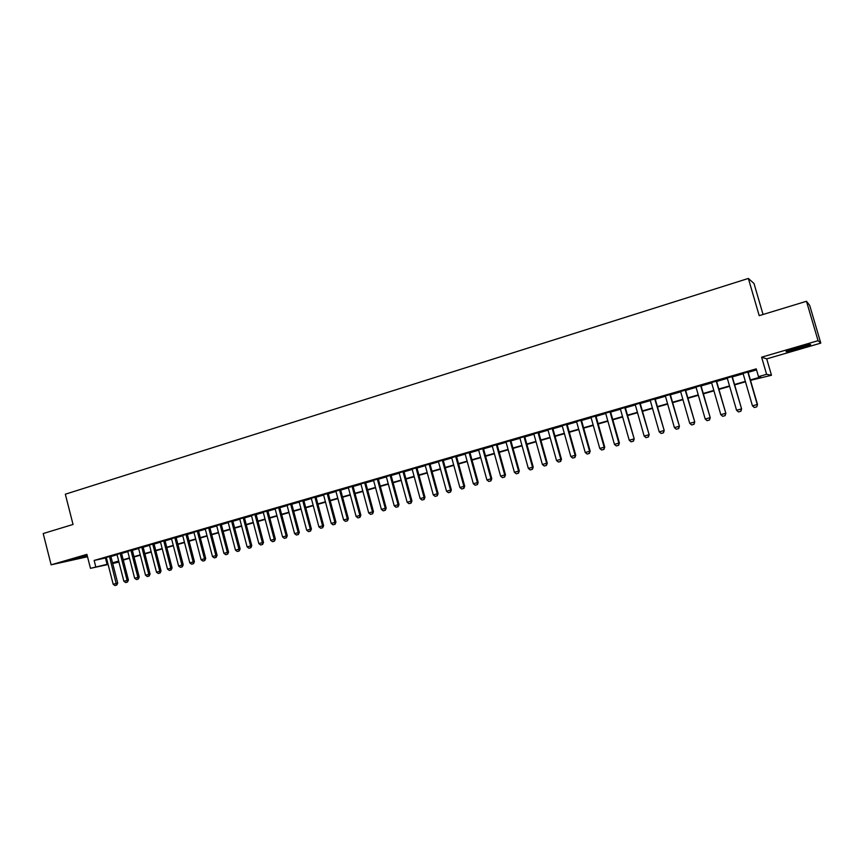 <?xml version="1.0" encoding="UTF-8"?>
<svg xmlns="http://www.w3.org/2000/svg" width="864" height="864" viewBox="0 0 864 864"><rect width="100%" height="100%" fill="white"/><g stroke="black" fill="none" stroke-linecap="round" stroke-linejoin="round"><path stroke-width="1.3" d="M87.221 555.606L69.098 560.466L87.329 556.049M799.049 348.548L810.302 344.855C811.922 343.85 807.667 344.779 797.515 347.652L786.348 351.324C784.782 352.318 789.016 351.389 799.049 348.548M118.951 562.075L112.698 563.512M763.052 314.485L754.002 283.489L748.354 278.446L65.329 494.208L73.04 524.459L43.2 533.542L51.127 564.818L87.512 556.751M748.354 278.446L759.208 315.662L806.479 301.277L809.698 305.402L820.8 343.116L818.068 340.686L761.616 357.188L766.606 374.306L771.487 375.268L750.503 380.354M761.616 357.188L766.714 358.873L820.8 343.116M766.714 358.873L771.487 375.268M806.479 301.277L818.068 340.686M110.83 556.222L104.436 557.917L106.283 557.388L113.173 584.258L117.709 583.038L116.77 585.047L114.955 585.554L116.77 585.047M121.511 553.133L116.986 554.44M132.257 550.033L127.732 551.34M143.089 546.89L138.553 548.208M154.008 543.737L149.461 545.054M165.002 540.562L160.445 541.879M176.083 537.354L171.515 538.672M187.25 534.125L182.671 535.453M198.504 530.874L193.914 532.202M209.844 527.591L205.243 528.919M221.27 524.286L216.659 525.625M232.783 520.96L228.161 522.299M244.393 517.601L239.76 518.94M256.09 514.22L251.446 515.57M267.872 510.818L263.228 512.158M279.752 507.384L275.098 508.723M291.73 503.917L287.053 505.267M303.804 500.429L299.117 501.779M315.965 496.908L311.278 498.269M328.234 493.366L323.525 494.726M340.589 489.791L335.88 491.152M353.052 486.184L348.332 487.555M365.623 482.555L360.882 483.926M378.281 478.894L373.54 480.265M391.057 475.2L386.294 476.572M403.931 471.474L399.157 472.856M416.902 467.726L412.128 469.109M429.991 463.936L425.207 465.329M443.189 460.123L438.394 461.516M456.494 456.278L451.688 457.672M469.919 452.401L465.091 453.794M483.44 448.481L478.613 449.885M497.092 444.539L492.242 445.943M510.851 440.564L506.002 441.958M524.729 436.547L519.869 437.951M538.726 432.497L533.855 433.912M552.841 428.414L547.96 429.829M567.086 424.3L562.183 425.714M581.44 420.152L576.536 421.567M595.933 415.962L591.019 417.377M610.546 411.728L605.621 413.154M625.288 407.473L620.352 408.899M640.159 403.175L635.213 404.6M655.171 398.833L650.203 400.27M670.302 394.459L665.334 395.896M685.584 390.042L680.594 391.478M700.996 385.582L695.995 387.029M716.537 381.089L711.536 382.536M732.229 376.553L727.218 378M750.384 379.944L760.666 376.996L758.495 376.639L756.238 368.863L94.154 560.444L106.402 557.82M110.905 556.524L117.061 554.742M121.586 553.435L127.807 551.632M132.332 550.325L138.629 548.51M143.165 547.193L149.537 545.357M154.084 544.039L160.52 542.182M165.089 540.864L171.601 538.985M176.17 537.656L182.758 535.756M187.337 534.427L194 532.505M198.59 531.176L205.33 529.232M209.93 527.904L216.745 525.928M221.357 524.599L228.247 522.601M232.87 521.273L239.846 519.253M244.469 517.914L251.532 515.873M256.165 514.534L263.304 512.471M267.959 511.132L275.173 509.036M279.839 507.697L287.14 505.58M291.816 504.23L299.203 502.103M303.89 500.742L311.353 498.582M316.051 497.232L323.611 495.04M328.32 493.679L335.966 491.476M340.675 490.104L348.419 487.868M353.138 486.508L360.968 484.24M365.71 482.879L373.626 480.589M378.367 479.218L386.381 476.896M391.144 475.524L399.244 473.18M404.017 471.798L412.214 469.433M416.999 468.05L425.293 465.653M430.088 464.27L438.48 461.84M443.275 460.458L451.775 457.996M456.592 456.613L465.188 454.118M470.005 452.725L478.71 450.22M483.538 448.816L492.34 446.278M497.178 444.874L506.088 442.303M510.948 440.899L519.955 438.296M524.826 436.882L533.941 434.246M538.823 432.842L548.057 430.175M552.938 428.76L562.28 426.06M567.173 424.645L576.634 421.913M581.537 420.487L591.116 417.722M596.03 416.308L605.718 413.5M610.643 412.085L620.449 409.244M625.385 407.819L635.31 404.946M640.267 403.52L650.311 400.615M655.268 399.179L665.442 396.241M670.41 394.805L680.702 391.835M685.681 390.388L696.103 387.385M701.093 385.938L711.644 382.892M716.645 381.445L727.326 378.356M732.337 376.909L743.148 373.788M748.17 372.33L756.54 369.911M748.062 371.974L743.04 373.421M108.108 564.505L90.472 568.328L86.908 554.364L51.127 564.818M90.472 568.328L108.011 564.095M94.154 560.444L95.774 566.806M758.495 376.639L766.606 374.306M112.612 563.166L118.876 561.805M745.47 381.791L734.648 384.89M729.626 386.338L718.934 389.394M713.934 390.83L703.372 393.854M698.371 395.291L687.949 398.282M682.96 399.708L672.656 402.656M667.678 404.082L657.504 406.998M652.536 408.424L642.481 411.307M637.524 412.722L627.588 415.573M622.642 416.988L612.835 419.807M607.9 421.211L598.201 423.997M593.276 425.401L583.697 428.144M578.783 429.559L569.322 432.27M564.419 433.674L555.066 436.352M550.174 437.756L540.929 440.402M536.047 441.806L526.921 444.42M522.05 445.813L513.022 448.405M508.172 449.788L499.252 452.347M494.402 453.74L485.59 456.257M480.751 457.65L472.046 460.145M467.219 461.527L458.611 463.99M453.805 465.372L445.295 467.813M440.489 469.184L432.086 471.593M427.291 472.964L418.986 475.351M414.202 476.723L405.994 479.066M401.22 480.438L393.109 482.76M388.346 484.132L380.322 486.421M375.57 487.782L367.643 490.061M362.902 491.422L355.072 493.657M350.341 495.018L342.598 497.232M337.878 498.593L330.221 500.785M325.512 502.135L317.941 504.306M313.243 505.645L305.759 507.794M301.072 509.134L293.684 511.25M289.008 512.59L281.696 514.685M277.031 516.024L269.806 518.098M265.151 519.426L258.001 521.478M253.357 522.806L246.294 524.826M241.661 526.154L234.684 528.163M230.051 529.481L223.15 531.457M218.538 532.786L211.712 534.74M207.112 536.058L200.362 537.991M195.772 539.309L189.097 541.22M184.518 542.538L177.919 544.417M173.351 545.735L166.828 547.603M162.27 548.91L155.822 550.757M151.265 552.064L144.893 553.889M140.357 555.185L134.05 556.988M129.514 558.295L123.293 560.077M118.768 561.373L112.612 563.134M112.525 562.799L118.681 561.038M123.206 559.742L129.427 557.95M133.963 556.654L140.26 554.85M144.806 553.543L151.178 551.718M155.736 550.411L162.173 548.564M166.741 547.258L173.264 545.389M177.833 544.082L184.432 542.192M189.011 540.875L195.674 538.963M200.275 537.646L207.014 535.712M211.626 534.395L218.441 532.44M223.063 531.112L229.964 529.135M234.587 527.807L241.564 525.809M246.208 524.48L253.26 522.45M257.904 521.122L265.054 519.07M269.708 517.741L276.934 515.668M281.599 514.328L288.911 512.233M293.587 510.894L300.974 508.777M305.672 507.427L313.146 505.289M317.844 503.939L325.415 501.768M330.124 500.418L337.781 498.226M342.49 496.876L350.244 494.651M354.974 493.301L362.804 491.054M367.546 489.694L375.473 487.415M380.225 486.054L388.238 483.754M393.001 482.393L401.123 480.071M405.886 478.699L414.104 476.345M418.878 474.973L427.194 472.597M431.978 471.215L440.392 468.806M445.198 467.435L453.697 464.994M458.514 463.612L467.122 461.149M471.938 459.767L480.654 457.272M485.492 455.879L494.294 453.352M499.144 451.969L508.064 449.41M512.924 448.016L521.942 445.435M526.813 444.031L535.95 441.418M540.821 440.014L550.066 437.368M554.958 435.964L564.311 433.285M569.214 431.881L578.675 429.17M583.589 427.756L593.168 425.012M598.093 423.598L607.781 420.822M612.716 419.407L622.534 416.588M627.48 415.174L637.416 412.333M642.362 410.908L652.417 408.024M657.385 406.598L667.57 403.682M672.538 402.257L682.841 399.308M687.83 397.872L698.263 394.88M703.253 393.455L713.815 390.431M718.826 388.994L729.508 385.927M734.53 384.491L745.351 381.38M105.484 558.09L107.082 564.354M754.337 407.495L756.778 406.825L754.337 407.495L752.447 405.842L742.997 373.248M756.778 406.825L757.501 404.482L756.778 406.825M747.77 371.866L757.242 404.503L752.447 405.842M748.019 371.801L757.501 404.482M795.787 348.16L800.442 346.81M738.439 411.923L740.869 411.253L738.439 411.923L736.56 410.27L727.164 377.827M731.905 376.456L741.604 408.92L740.869 411.253M732.186 376.38L741.604 408.92M736.56 410.27L741.312 408.953L740.815 411.264M722.693 416.308L725.101 415.649L722.693 416.308L720.803 414.666L711.493 382.363M716.18 381.002L725.846 413.316L725.101 415.649M716.494 380.916L725.846 413.316M720.803 414.666L725.512 413.359L725.047 415.649M707.087 420.66L709.484 420.001L707.087 420.66L705.197 419.029L695.952 386.856M700.596 385.506L710.23 417.679L709.484 420.001M700.942 385.409L710.23 417.679M705.197 419.029L709.873 417.722L709.42 420.001M691.621 424.958L693.997 424.31L691.621 424.958L689.731 423.338L680.551 391.306M685.152 389.977L694.753 421.999L693.997 424.31M685.53 389.869L694.753 421.999M689.731 423.338L694.364 422.053L693.932 424.321M676.296 429.235L678.65 428.587L676.296 429.235L674.406 427.615L665.291 395.723M669.848 394.405L679.417 426.276L678.65 428.587M670.259 394.286L679.417 426.276M674.406 427.615L678.996 426.341L678.586 428.598M661.1 433.458L663.444 432.821L661.1 433.458L659.21 431.86L650.16 400.097M654.685 398.79L664.211 430.52L663.444 432.821M655.117 398.66L664.211 430.52M659.21 431.86L663.757 430.596L663.368 432.832M646.034 437.659L648.367 437.011L646.034 437.659L644.155 436.061L635.17 404.428M639.652 403.132L649.145 434.732L648.367 437.011M640.116 403.002L649.145 434.732M644.155 436.061L648.659 434.808L648.292 437.033M631.109 441.817L633.431 441.18L631.109 441.817L629.23 440.23L620.309 408.726M624.748 407.441L634.208 438.901L633.431 441.18M625.244 407.3L634.208 438.901M629.23 440.23L633.701 438.988L633.344 441.191M616.313 445.932L618.613 445.306L616.313 445.932L614.444 444.355L605.578 412.992M609.973 411.718L618.862 443.124L619.402 443.027L618.613 445.306M610.502 411.566L619.402 443.027M614.444 444.355L618.862 443.124L618.527 445.316M601.646 450.014L603.936 449.388L601.646 450.014L599.778 448.448L590.965 417.215M595.339 415.951L604.163 447.228L604.724 447.12L603.936 449.388M595.89 415.789L604.724 447.12M599.778 448.448L604.163 447.228L603.839 449.41M587.11 454.064L589.378 453.438L587.11 454.064L585.241 452.509L576.493 421.405M580.824 420.152L589.583 451.3L590.177 451.181L589.378 453.438M581.396 419.98L590.177 451.181M585.241 452.509L589.583 451.3L589.28 453.46M572.692 458.082L574.949 457.456L572.692 458.082L570.823 456.527L562.14 425.552M566.438 424.31L575.132 455.328L575.759 455.209L574.949 457.456M567.032 424.138L575.759 455.209M570.823 456.527L575.132 455.328L574.852 457.477M558.403 462.056L560.65 461.441L558.403 462.056L556.535 460.523L547.916 429.667M552.172 428.436L560.812 459.324L561.46 459.194L560.65 461.441M552.798 428.252L561.46 459.194M556.535 460.523L560.812 459.324L560.542 461.462M544.244 466.009L546.469 465.394L544.244 466.009L542.376 464.476L533.801 433.75M538.024 432.529L546.61 463.288L547.279 463.158L546.469 465.394M538.682 432.335L547.279 463.158M542.376 464.476L546.61 463.288L546.361 465.415M530.194 469.919L532.408 469.303L530.194 469.919L528.325 468.396L519.826 437.789M524.005 436.579L532.526 467.219L533.228 467.078L532.408 469.303M524.686 436.385L533.228 467.078M528.325 468.396L532.526 467.219L532.289 469.336M516.272 473.796L518.465 473.191L516.272 473.796L514.404 472.273L505.958 441.806M510.106 440.597L518.573 471.118L519.296 470.966L518.465 473.191M510.808 440.402L519.296 470.966M514.404 472.273L518.573 471.118L518.346 473.213M502.459 477.641L504.652 477.036L502.459 477.641L500.602 476.129L492.199 445.781M496.314 444.593L504.727 474.973L505.472 474.822L504.652 477.036M497.048 444.377L505.472 474.822M500.602 476.129L504.727 474.973L504.522 477.068M488.765 481.453L490.946 480.859L488.765 481.453L486.907 479.952L478.57 449.723M482.652 448.546L491 478.807L491.778 478.645L490.946 480.859M483.397 448.319L491.778 478.645M486.907 479.952L491 478.807L490.817 480.881M475.189 485.233L477.349 484.639L475.189 485.233L473.332 483.743L465.048 453.632M469.098 452.466L477.392 482.609L478.192 482.436L477.349 484.639M469.865 452.239L478.192 482.436M473.332 483.743L477.392 482.609L477.22 484.672M461.722 488.981L463.871 488.387L461.722 488.981L459.875 487.501L451.645 457.51M455.652 456.343L463.903 486.378L464.713 486.194L463.871 488.387M456.451 456.116L464.713 486.194M459.875 487.501L463.903 486.378L463.741 488.419M448.373 492.696L450.511 492.113L448.373 492.696L446.526 491.227L438.35 461.354M442.325 460.199L450.522 490.104L451.354 489.931L450.511 492.113M443.146 459.961L451.354 489.931M446.526 491.227L450.522 490.104L450.371 492.145M435.132 496.39L437.26 495.806L435.132 496.39L433.285 494.921L425.164 465.167M429.106 464.022L437.249 493.808L438.102 493.625L437.26 495.806M429.948 463.784L438.102 493.625M433.285 494.921L437.249 493.808L437.108 495.839M421.999 500.04L424.116 499.468L421.999 500.04L420.152 498.582L412.085 468.947M415.994 467.813L424.084 497.491L424.969 497.297L424.116 499.468M416.858 467.564L424.969 497.297M420.152 498.582L424.084 497.491L423.965 499.5M408.974 503.669L411.08 503.096L408.974 503.669L407.138 502.222L399.114 472.694M402.991 471.571L411.026 501.131L411.934 500.926L411.08 503.096M403.888 471.323L411.934 500.926M407.138 502.222L411.026 501.131L410.929 503.129M396.058 507.265L398.142 506.693L396.058 507.265L394.222 505.818L386.251 476.42M390.096 475.308L398.088 504.738L399.006 504.533L398.142 506.693M391.014 475.038L399.006 504.533M394.222 505.818L398.088 504.738L397.991 506.736M383.249 510.84L385.322 510.268L383.249 510.84L381.413 509.393L373.496 480.103M377.309 479.002L385.247 508.324L386.186 508.118L385.322 510.268M378.238 478.732L386.186 508.118M381.413 509.393L385.247 508.324L385.16 510.3M370.548 514.372L372.6 513.81L370.548 514.372L368.701 512.946L360.839 483.764M364.63 482.674L372.503 511.877L373.475 511.661L372.6 513.81M365.58 482.393L373.475 511.661M368.701 512.946L372.503 511.877L372.438 513.842M357.934 517.882L359.986 517.32L357.934 517.882L356.108 516.456L348.289 487.393M352.048 486.313L359.878 515.408L360.86 515.182L359.986 517.32M353.009 486.032L360.86 515.182M356.108 516.456L359.878 515.408L359.824 517.363M345.438 521.37L347.468 520.808L345.438 521.37L343.602 519.944L335.837 491M339.563 489.92L347.339 518.908L348.354 518.67L347.468 520.808M340.556 489.64L348.354 518.67M343.602 519.944L347.339 518.908L347.306 520.841M333.029 524.815L335.059 524.264L333.029 524.815L331.204 523.411L323.482 494.575M327.175 493.506L334.908 522.374L335.934 522.137L335.059 524.264M328.19 493.214L335.934 522.137M331.204 523.411L334.908 522.374L334.886 524.308M320.728 528.25L322.747 527.699L320.728 528.25L318.902 526.846L311.234 498.118M314.896 497.059L322.585 525.82L323.622 525.571L322.747 527.699M315.922 496.757L323.622 525.571M318.902 526.846L322.585 525.82L322.564 527.731M308.524 531.641L310.522 531.101L308.524 531.641L306.698 530.248L299.074 501.628M302.713 500.58L310.349 529.232L311.407 528.984L310.522 531.101M303.761 500.278L311.407 528.984M306.698 530.248L310.349 529.232L310.349 531.133M296.417 535.021L298.404 534.47L296.417 535.021L294.592 533.628L287.021 505.116M290.628 504.068L298.21 532.613L299.3 532.364L298.404 534.47M291.686 503.766L299.3 532.364M294.592 533.628L298.21 532.613L298.22 534.514M284.396 538.358L286.384 537.818L284.396 538.358L282.582 536.976L275.054 508.572M278.629 507.546L286.178 535.972L287.269 535.723L286.384 537.818M279.72 507.233L287.269 535.723M282.582 536.976L286.178 535.972L286.2 537.862M272.484 541.685L274.45 541.145L272.484 541.685L270.67 540.302L263.185 512.006M266.738 510.98L274.234 539.309L275.346 539.05L274.45 541.145M267.84 510.667L275.346 539.05M270.67 540.302L274.234 539.309L274.266 541.188M260.658 544.979L262.613 544.439L260.658 544.979L258.844 543.607L251.402 515.419M254.934 514.393L262.375 542.614L263.509 542.354L262.613 544.439M256.046 514.069L263.509 542.354M258.844 543.607L262.375 542.614L262.429 544.482M248.929 548.24L250.873 547.711L248.929 548.24L247.115 546.88L239.717 518.8M243.216 517.784L250.625 545.897L251.77 545.627L250.873 547.711M244.35 517.46L251.77 545.627M247.115 546.88L250.625 545.897L250.679 547.754M237.287 551.48L239.22 550.951L237.287 551.48L235.472 550.13L228.128 522.148M231.595 521.143L238.95 549.158L240.127 548.878L239.22 550.951M232.751 520.808L240.127 548.878M235.472 550.13L238.95 549.158L239.026 551.005M225.731 554.699L227.653 554.17L225.731 554.699L223.927 553.349L216.626 525.474M220.061 524.48L227.383 552.388L228.56 552.107L227.653 554.17M221.238 524.146L228.56 552.107M223.927 553.349L227.383 552.388L227.459 554.224M214.272 557.896L216.184 557.366L214.272 557.896L212.468 556.546L205.211 528.779M208.624 527.785L215.892 555.595L217.091 555.304L216.184 557.366M209.812 527.45L217.091 555.304M212.468 556.546L215.892 555.595L215.978 557.42M202.889 561.06L204.8 560.542L202.889 561.06L201.096 559.721L193.882 532.051M197.262 531.068L204.498 558.77L205.708 558.479L204.8 560.542M198.472 530.723L205.708 558.479M201.096 559.721L204.498 558.77L204.595 560.585M191.603 564.203L193.504 563.684L191.603 564.203L189.81 562.874L182.639 535.302M185.998 534.33L193.18 561.935L194.422 561.632L193.504 563.684M187.218 533.984L194.422 561.632M189.81 562.874L193.18 561.935L193.298 563.738M180.403 567.324L182.293 566.806L180.403 567.324L178.61 565.996L171.482 538.531M174.82 537.57L181.958 565.067L183.211 564.764L182.293 566.806M176.051 537.214L183.211 564.764M178.61 565.996L181.958 565.067L182.077 566.86M169.29 570.424L171.158 569.905L169.29 570.424L167.497 569.095L160.412 541.728M163.717 540.778L170.824 568.177L172.087 567.864L171.158 569.905M164.97 540.41L172.087 567.864M167.497 569.095L170.824 568.177L170.953 569.959M158.252 573.491L160.121 572.983L158.252 573.491L156.47 572.173L149.418 544.914M152.712 543.964L159.764 571.255L161.039 570.953L160.121 572.983M153.965 543.596L161.039 570.953M156.47 572.173L159.764 571.255L159.905 573.037M147.312 576.536L149.159 576.029L147.312 576.536L145.519 575.23L138.521 548.068M141.782 547.117L148.792 574.322L150.088 574.009L149.159 576.029M143.057 546.75L150.088 574.009M145.519 575.23L148.792 574.322L148.943 576.083M136.436 579.571L138.283 579.064L136.436 579.571L134.654 578.264L127.688 551.189M130.928 550.26L137.905 577.357L139.212 577.044L138.283 579.064M132.224 549.882L139.212 577.044M134.654 578.264L137.905 577.357L138.067 579.118M125.658 582.574L127.494 582.066L125.658 582.574L123.876 581.278L116.953 554.299M120.161 553.37L127.105 580.37L128.423 580.057L127.494 582.066M121.468 552.992L128.423 580.057M123.876 581.278L127.105 580.37L127.267 582.12M109.48 556.459L116.554 585.101M110.797 556.081L117.709 583.038M114.955 585.554L113.173 584.258"/></g></svg>
